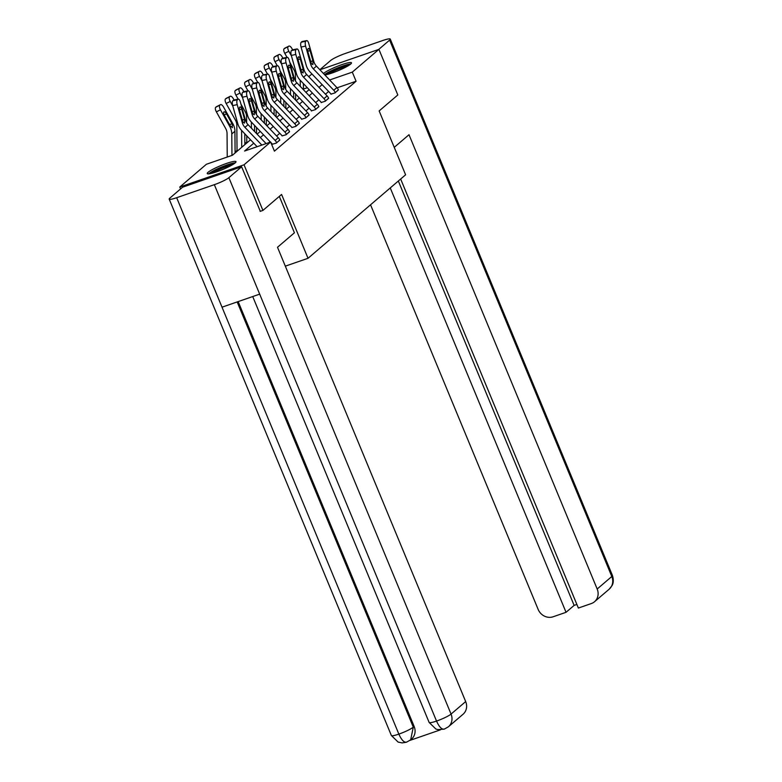<?xml version="1.0" encoding="UTF-8"?>
<svg xmlns="http://www.w3.org/2000/svg" width="782" height="782" viewBox="0 0 782 782"><rect width="100%" height="100%" fill="white"/><g stroke="black" fill="none" stroke-linecap="round" stroke-linejoin="round"><path stroke-width="1.17" d="M323.484 73.518A15.552 2.17 157.5 0 1 323.553 73.459A15.552 2.17 157.5 0 1 339.163 65.62A15.552 2.17 157.5 0 1 351.47 62.824A15.552 2.17 157.5 0 1 350.639 64.085A15.552 2.17 157.5 0 1 338.596 70.497A15.552 2.17 157.5 0 1 324.862 74.964M235.157 162.92A15.552 2.17 157.5 0 1 219.547 170.769A15.552 2.17 157.5 0 1 207.25 173.565A15.552 2.17 157.5 0 1 208.08 172.294A15.552 2.17 157.5 0 1 223.691 164.455A15.552 2.17 157.5 0 1 235.988 161.659A15.552 2.17 157.5 0 1 235.157 162.92M180.583 188.921L179.792 187.035L206.409 164.259L232.45 155.237L250.514 139.782M246.789 142.05L244.854 143.712M237.024 150.408L235.089 152.07M308.743 76.665L311.93 73.938M319.916 69.774L378.918 49.354L397.813 94.964L379.153 110.936L405.604 174.797L308.03 258.295L285.322 266.154M253.769 143.194L244.6 151.034L270.64 142.021L274.423 151.141L356.084 81.25L337.101 87.819M328.635 91.474L325.449 94.192M318.87 99.832L315.684 102.559M309.095 108.19L305.909 110.917M299.33 116.557L296.143 119.275M289.555 124.915L286.378 127.642M279.79 133.272L276.603 136M270.025 141.64L268.842 142.647M270.846 142.5L271.892 143.595A1.994 1.818 -130.6 0 1 272.322 144.259L276.369 143.067L279.751 139.978M286.447 134.436L286.427 134.396A6.979 6.354 -130.6 0 0 284.912 132.07L264.472 110.624A9.97 9.081 49.4 0 1 261.892 106.127L256.76 87.926L252.215 88.845L257.356 107.046A14.956 13.617 49.4 0 0 261.217 113.791L281.657 135.237A1.994 1.818 -130.6 0 1 282.087 135.902L286.134 134.709L289.516 131.62M296.212 126.078L296.202 126.039A6.979 6.354 -130.6 0 0 294.677 123.703L274.247 102.266A9.97 9.081 49.4 0 1 271.667 97.76L266.525 79.569L261.98 80.487L267.121 98.679A14.956 13.617 49.4 0 0 270.992 105.433L291.422 126.88A1.994 1.818 -130.6 0 1 291.862 127.544L295.899 126.342L299.291 123.253M301.647 119.216L305.674 117.984L309.056 114.895M311.412 110.858L315.439 109.617L318.821 106.538M321.187 102.491L325.214 101.259L328.596 98.17M330.952 94.133L334.979 92.902L338.362 89.813M308.03 258.295L281.579 194.444L262.918 210.417L260.093 211.394M262.918 210.417L244.033 164.797L179.792 187.035M378.918 49.354L352.301 72.13L329.642 79.979M356.084 81.25L352.301 72.13M270.64 142.021L244.033 164.797M322.145 84.661L318.968 87.389M312.38 93.029L309.193 95.746M302.614 101.386L299.428 104.114M292.839 109.744L289.663 112.471M283.074 118.111L279.888 120.839M273.299 126.469L270.122 129.196M263.534 134.836L260.347 137.554M307.306 87.701L303.436 89.05M257.102 134.142L260.279 131.425M266.867 125.785L270.054 123.057M276.642 117.427L279.819 114.7M286.408 109.06L289.594 106.332M296.173 100.702L299.359 97.975M305.948 92.335L309.125 89.617M261.833 145.071L244.932 127.349A9.97 9.081 49.4 0 1 242.352 122.842L237.22 104.651L232.674 105.57A3.988 1.466 -101.4 0 1 232.87 100.722L237.405 99.803A3.988 1.466 78.6 0 0 237.22 104.651M257.112 146.703L241.687 130.516A14.956 13.617 49.4 0 1 237.816 123.761L232.674 105.57M266.105 143.595L248.07 124.67A9.97 9.081 49.4 0 1 245.489 120.164L240.348 101.963A3.988 1.466 78.6 0 0 238.305 99.128A3.988 1.466 78.6 0 0 238.031 99.265L237.405 99.803M238.031 99.265L232.87 100.722M233.495 100.184A3.988 1.466 -101.4 0 1 233.769 100.047L238.305 99.128M242.293 120.154L244.531 119.245L244.522 123.116L243.026 122.266L239.703 110.956A3.187 1.173 -101.4 0 1 239.849 107.075A3.187 1.173 -101.4 0 1 240.064 106.968A3.187 1.173 -101.4 0 1 241.706 109.236L239.448 109.695M244.531 119.245L241.706 109.236M235.089 152.979L234.923 131.259A14.956 13.617 -130.6 0 0 232.928 123.859L223.593 107.114A3.988 1.613 63.1 0 0 220.534 104.632A3.988 1.613 63.1 0 0 220.407 104.72L216.331 106.782A3.988 1.613 -116.9 0 1 216.467 106.694A3.988 1.613 -116.9 0 1 216.614 106.635M231.961 155.413L231.785 133.937A14.956 13.617 -130.6 0 0 229.8 126.537L220.456 109.793L216.389 111.855A3.988 1.613 -116.9 0 1 215.705 107.32L216.331 106.782M227.239 157.045L227.054 133.536A9.97 9.081 -130.6 0 0 225.724 128.6L216.389 111.855M232.44 127.554L230.377 126.039L224.502 115.56A3.187 1.29 -116.9 0 1 223.955 111.924A3.187 1.29 -116.9 0 1 224.063 111.855A3.187 1.29 -116.9 0 1 226.506 113.84L232.342 124.358L232.244 127.652M215.705 107.32L220.407 104.72M219.781 105.257A3.988 1.613 63.1 0 0 220.456 109.793M235.265 162.832A15.454 2.151 -22.5 0 0 221.404 167.084A15.454 2.151 -22.5 0 0 208.599 173.878M209.938 173.712A13.46 1.877 157.5 0 1 221.501 167.338A13.46 1.877 157.5 0 1 234.189 163.663M231.853 165.119A12.463 1.74 -22.5 0 0 212.626 173.076M350.737 63.997A15.454 2.151 -22.5 0 0 337.57 67.966A15.454 2.151 -22.5 0 0 324.55 74.642M325.41 74.876A13.46 1.877 157.5 0 1 336.983 68.503A13.46 1.877 157.5 0 1 349.662 64.828M347.325 66.284A12.463 1.74 -22.5 0 0 328.098 74.251M279.321 196.38L294.413 232.801L277.502 247.268L465.681 701.571A11.965 10.899 49.4 0 1 463.042 714.259L448.418 726.781A11.965 10.899 49.4 0 0 451.058 714.083L465.681 701.571M176.673 197.709L222.02 307.179L259.683 294.14L214.346 184.669L176.673 197.709A12.268 1.711 -22.5 0 1 169.195 199.107A12.268 1.711 -22.5 0 1 169.85 198.11L182.587 187.201L241.618 166.771L260.318 211.316M214.346 184.669A12.268 1.711 -22.5 0 0 228.872 177.68L241.618 166.771M409.993 740.378L440.471 729.831M238.168 301.588L414.137 726.429A11.965 10.899 49.4 0 1 411.508 739.127L410.658 739.85L413.297 727.152L414.137 726.429M252.723 296.554L429.132 722.441A12.268 1.711 -22.5 0 0 436.532 721.072C439.464 727.543 442.26 730.114 444.899 728.785M448.418 726.781L444.225 729.156L437.783 729.586L435.848 729.01L429.132 722.441M169.195 199.107L391.371 735.51A12.268 1.711 -22.5 0 0 398.859 734.112C401.782 740.583 404.548 743.164 407.148 741.844M391.371 735.51L398.136 742.098L402.144 742.9L406.464 742.226L410.658 739.85M394.236 147.358L409.006 134.719L597.184 589.012L611.807 576.5L389.622 40.097L378.742 49.413M370.551 204.796L538.163 609.442A11.965 10.899 -130.6 0 0 553.109 616.783L566.041 612.306L390.257 187.924M389.622 40.097A12.268 1.711 -22.5 0 0 390.277 39.1A12.268 1.711 -22.5 0 0 382.799 40.498L345.126 53.538A12.268 1.711 -22.5 0 0 330.6 60.527L319.858 69.715M400.658 179.019L578.367 608.044L591.3 603.567A11.965 10.899 -130.6 0 0 594.545 601.71A11.965 10.899 -130.6 0 0 597.184 589.012M398.341 181.013L574.125 605.395L576.881 604.437M574.125 605.395L566.041 612.306M276.681 142.793L276.662 142.764A6.979 6.354 -130.6 0 0 275.137 140.428L254.707 118.981A9.97 9.081 49.4 0 1 252.127 114.485L246.985 96.284L242.449 97.203A3.988 1.466 -101.4 0 1 242.635 92.364L247.18 91.445A3.988 1.466 78.6 0 0 246.985 96.284M270.445 142.089L251.452 122.158A14.956 13.617 49.4 0 1 247.581 115.404L242.449 97.203M279.809 140.115L279.79 140.086A6.979 6.354 -130.6 0 0 278.275 137.749L257.835 116.303A9.97 9.081 49.4 0 1 255.255 111.806L250.123 93.605A3.988 1.466 78.6 0 0 248.08 90.771A3.988 1.466 78.6 0 0 247.806 90.907L247.18 91.445M247.806 90.907L242.635 92.364M243.261 91.826A3.988 1.466 -101.4 0 1 243.534 91.689L248.08 90.771M252.068 111.797L254.297 110.888L254.287 114.749L252.801 113.908L249.468 102.589A3.187 1.173 -101.4 0 1 249.614 98.718A3.187 1.173 -101.4 0 1 249.839 98.61A3.187 1.173 -101.4 0 1 251.472 100.878L249.214 101.337M254.297 110.888L251.472 100.878M289.575 131.757L289.565 131.718A6.979 6.354 -130.6 0 0 288.04 129.392L267.6 107.945A9.97 9.081 49.4 0 1 265.03 103.439L259.888 85.248A3.988 1.466 78.6 0 0 257.845 82.403A3.988 1.466 78.6 0 0 257.571 82.55L256.946 83.078A3.988 1.466 78.6 0 0 256.76 87.926M257.571 82.55L252.4 83.997L256.946 83.078M253.026 83.469A3.988 1.466 -101.4 0 1 253.3 83.322L257.845 82.403M252.215 88.845A3.988 1.466 -101.4 0 1 252.4 83.997M261.833 103.429L264.062 102.52L264.062 106.391L262.566 105.541L259.233 94.231A3.187 1.173 -101.4 0 1 259.389 90.36A3.187 1.173 -101.4 0 1 259.604 90.243A3.187 1.173 -101.4 0 1 261.237 92.511L258.979 92.97M264.062 102.52L261.237 92.511M234.053 99.988L233.359 98.757A3.988 1.613 63.1 0 0 230.299 96.264A3.988 1.613 63.1 0 0 230.172 96.352L226.106 98.415A3.988 1.613 -116.9 0 1 226.233 98.327A3.988 1.613 -116.9 0 1 226.379 98.278M244.864 144.621L244.776 133.761M241.726 147.299L241.599 130.428M232.831 106.088L230.231 101.435L226.154 103.498A3.988 1.613 -116.9 0 1 225.48 98.952L226.106 98.415M237.034 151.317L236.829 125.169A9.97 9.081 -130.6 0 0 235.499 120.242L226.154 103.498M225.48 98.952L230.172 96.352M229.546 96.89A3.988 1.613 63.1 0 0 230.231 101.435M243.818 91.631L243.124 90.389A3.988 1.613 63.1 0 0 240.074 87.907A3.988 1.613 63.1 0 0 239.937 87.995L235.871 90.057A3.988 1.613 -116.9 0 1 236.008 89.969A3.988 1.613 -116.9 0 1 236.154 89.91M254.59 131.513L254.541 125.403M251.413 128.18L251.364 122.06M242.596 97.73L239.996 93.078L235.929 95.13A3.988 1.613 -116.9 0 1 235.245 90.595L235.871 90.057M246.643 122.803L246.594 116.811A9.97 9.081 -130.6 0 0 245.265 111.875L240.983 104.192M238.168 99.158L235.929 95.13M246.799 142.959L246.741 135.824M235.245 90.595L239.937 87.995M239.312 88.532A3.988 1.613 63.1 0 0 239.996 93.078M299.35 123.4L299.33 123.361A6.979 6.354 -130.6 0 0 297.805 121.024L277.375 99.578A9.97 9.081 49.4 0 1 274.795 95.081L269.663 76.88A3.988 1.466 78.6 0 0 267.62 74.046A3.988 1.466 78.6 0 0 267.346 74.182L266.711 74.72A3.988 1.466 78.6 0 0 266.525 79.569M267.346 74.182L262.801 75.101L266.711 74.72M262.801 75.101A3.988 1.466 -101.4 0 1 263.075 74.964L267.62 74.046M261.98 80.487A3.988 1.466 -101.4 0 1 262.175 75.639M271.608 95.072L273.837 94.163L273.827 98.033L272.341 97.183L269.008 85.873A3.187 1.173 -101.4 0 1 269.155 81.993A3.187 1.173 -101.4 0 1 269.379 81.885A3.187 1.173 -101.4 0 1 271.012 84.153L268.754 84.612M273.837 94.163L271.012 84.153M305.987 117.711L305.967 117.681A6.979 6.354 -130.6 0 0 304.452 115.345L284.013 93.899A9.97 9.081 49.4 0 1 281.432 89.402L276.3 71.201L271.755 72.12A3.988 1.466 -101.4 0 1 271.94 67.281L276.486 66.362A3.988 1.466 78.6 0 0 276.3 71.201M301.705 119.353L301.627 119.177A1.994 1.818 -130.6 0 0 301.197 118.512L280.758 97.066A14.956 13.617 49.4 0 1 276.887 90.321L271.755 72.12M309.115 115.032L309.105 115.003A6.979 6.354 -130.6 0 0 307.58 112.667L287.141 91.22A9.97 9.081 49.4 0 1 284.56 86.724L279.428 68.523A3.988 1.466 78.6 0 0 277.385 65.688A3.988 1.466 78.6 0 0 277.111 65.825L276.486 66.362M277.111 65.825L271.94 67.281M272.566 66.744A3.988 1.466 -101.4 0 1 272.84 66.607L277.385 65.688M281.373 86.704L283.602 85.805L283.602 89.666L282.107 88.825L278.773 77.506A3.187 1.173 -101.4 0 1 278.93 73.635A3.187 1.173 -101.4 0 1 279.145 73.528A3.187 1.173 -101.4 0 1 280.777 75.795L278.519 76.245M283.602 85.805L280.777 75.795M318.88 106.675L315.742 109.314A6.979 6.354 -130.6 0 0 314.217 106.987L293.778 85.541A9.97 9.081 49.4 0 1 291.197 81.035L286.065 62.843L281.52 63.762A3.988 1.466 -101.4 0 1 281.716 58.914L286.251 57.995A3.988 1.466 78.6 0 0 286.065 62.843M311.471 110.995L311.402 110.819A1.994 1.818 -130.6 0 0 310.962 110.154L290.533 88.708A14.956 13.617 49.4 0 1 286.662 81.954L281.52 63.762M318.87 106.635A6.979 6.354 -130.6 0 0 317.345 104.299L296.916 82.863A9.97 9.081 49.4 0 1 294.335 78.356L289.193 60.165A3.988 1.466 78.6 0 0 287.15 57.321A3.988 1.466 78.6 0 0 286.877 57.467L286.251 57.995M286.877 57.467L281.716 58.914M282.341 58.386A3.988 1.466 -101.4 0 1 282.615 58.239L287.15 57.321M291.139 78.347L293.377 77.438L293.367 81.308L291.872 80.458L288.548 69.148A3.187 1.173 -101.4 0 1 288.695 65.268A3.187 1.173 -101.4 0 1 288.91 65.16A3.187 1.173 -101.4 0 1 290.552 67.428L288.294 67.887M293.377 77.438L290.552 67.428M253.583 83.273L252.899 82.032A3.988 1.613 63.1 0 0 249.839 79.549A3.988 1.613 63.1 0 0 249.712 79.637L245.646 81.699A3.988 1.613 -116.9 0 1 245.773 81.611A3.988 1.613 -116.9 0 1 245.919 81.553M264.365 123.155L264.316 117.036M261.188 119.822L261.139 113.703M252.361 89.373L249.771 84.71L245.695 86.773A3.988 1.613 -116.9 0 1 245.01 82.237L245.646 81.699M256.408 114.446L256.359 108.454A9.97 9.081 -130.6 0 0 255.03 103.517L250.748 95.834M247.943 90.8L245.695 86.773M256.564 133.585L256.516 127.466M245.01 82.237L249.712 79.637M249.087 80.175A3.988 1.613 63.1 0 0 249.771 84.71M263.358 74.906L262.664 73.674A3.988 1.613 63.1 0 0 259.614 71.182A3.988 1.613 63.1 0 0 259.477 71.27L255.411 73.332A3.988 1.613 -116.9 0 1 255.538 73.244A3.988 1.613 -116.9 0 1 255.694 73.195M274.13 114.788L274.081 108.678M270.953 111.455L270.904 105.345M262.136 81.005L259.536 76.353L255.47 78.415A3.988 1.613 -116.9 0 1 254.785 73.87L255.411 73.332M266.183 106.088L266.134 100.086A9.97 9.081 -130.6 0 0 264.805 95.16L260.514 87.467M257.708 82.433L255.47 78.415M266.33 125.218L266.281 119.108M254.785 73.87L259.477 71.27M258.852 71.807A3.988 1.613 63.1 0 0 259.536 76.353M273.123 66.548L272.439 65.307A3.988 1.613 63.1 0 0 269.379 62.824A3.988 1.613 63.1 0 0 269.252 62.912L265.176 64.974A3.988 1.613 -116.9 0 1 265.313 64.886A3.988 1.613 -116.9 0 1 265.46 64.828M283.905 106.43L283.856 100.311M280.718 103.097L280.67 96.978M271.901 72.648L269.301 67.985L265.235 70.048A3.988 1.613 -116.9 0 1 264.551 65.512L265.176 64.974M275.948 97.721L275.899 91.729A9.97 9.081 -130.6 0 0 274.57 86.792L270.289 79.109M267.483 74.075L265.235 70.048M276.105 116.86L276.056 110.741M264.551 65.512L269.252 62.912M268.627 63.45A3.988 1.613 63.1 0 0 269.301 67.985M328.655 98.317L325.507 100.956A6.979 6.354 -130.6 0 0 323.983 98.62L303.553 77.183A9.97 9.081 49.4 0 1 300.972 72.677L295.831 54.476L291.295 55.395A3.988 1.466 -101.4 0 1 291.481 50.556L296.026 49.637A3.988 1.466 78.6 0 0 295.831 54.476M321.236 102.638L321.167 102.462A1.994 1.818 -130.6 0 0 320.737 101.787L300.298 80.351A14.956 13.617 49.4 0 1 296.427 73.596L291.295 55.395M328.635 98.278A6.979 6.354 -130.6 0 0 327.12 95.942L306.681 74.495A9.97 9.081 49.4 0 1 304.1 69.999L298.968 51.798A3.988 1.466 78.6 0 0 296.925 48.963A3.988 1.466 78.6 0 0 296.652 49.1L296.026 49.637M296.652 49.1L291.481 50.556M292.106 50.019A3.988 1.466 -101.4 0 1 292.38 49.882L296.925 48.963M300.914 69.989L303.142 69.08L303.133 72.951L301.647 72.1L298.313 60.781A3.187 1.173 -101.4 0 1 298.46 56.91A3.187 1.173 -101.4 0 1 298.685 56.803A3.187 1.173 -101.4 0 1 300.317 59.07L298.059 59.53M303.142 69.08L300.317 59.07M282.898 58.181L282.204 56.949A3.988 1.613 63.1 0 0 279.145 54.466A3.988 1.613 63.1 0 0 279.018 54.554L274.951 56.617A3.988 1.613 -116.9 0 1 275.078 56.529A3.988 1.613 -116.9 0 1 275.225 56.47M293.67 98.073L293.621 91.953M290.493 94.73L290.445 88.62M281.667 64.29L279.076 59.628L275 61.69A3.988 1.613 -116.9 0 1 274.326 57.145L274.951 56.617M285.713 89.363L285.674 83.371A9.97 9.081 -130.6 0 0 284.345 78.435L280.054 70.751M277.248 65.717L275 61.69M285.87 108.493L285.821 102.383M274.326 57.145L279.018 54.554M278.392 55.082A3.988 1.613 63.1 0 0 279.076 59.628M306.691 40.605A3.988 1.466 78.6 0 0 306.417 40.742L301.872 41.661A3.988 1.466 -101.4 0 1 302.145 41.524L306.691 40.605A3.988 1.466 78.6 0 1 308.734 43.44L313.875 61.641A9.97 9.081 49.4 0 0 316.446 66.138L336.886 87.584A6.979 6.354 -130.6 0 1 338.411 89.91L335.273 92.599A6.979 6.354 -130.6 0 0 333.758 90.262L313.318 68.816A9.97 9.081 49.4 0 1 310.737 64.32L305.606 46.118L301.06 47.037A3.988 1.466 -101.4 0 1 301.246 42.199L305.791 41.28A3.988 1.466 78.6 0 0 305.606 46.118M331.011 94.27L330.933 94.094A1.994 1.818 -130.6 0 0 330.503 93.429L310.063 71.983A14.956 13.617 49.4 0 1 306.202 65.238L301.06 47.037M301.872 41.661L301.246 42.199M306.417 40.742L305.791 41.28M310.679 61.622L312.908 60.722L312.908 64.583L311.412 63.743L308.079 52.423A3.187 1.173 -101.4 0 1 308.235 48.552A3.187 1.173 -101.4 0 1 308.45 48.435A3.187 1.173 -101.4 0 1 310.083 50.713L307.825 51.162M312.908 60.722L310.083 50.713M292.663 49.823L291.969 48.592A3.988 1.613 63.1 0 0 288.92 46.099A3.988 1.613 63.1 0 0 288.783 46.187L284.716 48.249A3.988 1.613 -116.9 0 1 284.853 48.161A3.988 1.613 -116.9 0 1 285 48.113M303.436 89.705L303.387 83.596M300.259 86.372L300.21 80.253M291.442 55.923L288.841 51.27L284.775 53.332A3.988 1.613 -116.9 0 1 284.091 48.787L284.716 48.249M295.488 81.005L295.44 75.004A9.97 9.081 -130.6 0 0 294.11 70.077L289.829 62.384M287.014 57.35L284.775 53.332M295.635 100.135L295.586 94.026M284.091 48.787L288.783 46.187M288.157 46.724A3.988 1.613 63.1 0 0 288.841 51.27M243.026 122.266L242.352 122.842M245.489 120.164L244.815 120.741M248.07 124.67L244.932 127.349M229.8 126.537L230.377 126.039M231.785 133.937L234.923 131.259M232.342 124.358L232.928 123.859M226.506 113.84L224.219 115.003M229.517 124.553L232.068 123.82M228.872 177.68L451.058 714.083A12.268 1.711 -22.5 0 1 436.532 721.072L259.683 294.14M237.171 301.94L413.297 727.152A12.268 1.711 -22.5 0 1 398.859 734.112L222.02 307.179M594.545 601.71L609.168 589.198A11.965 10.899 49.4 0 0 611.807 576.5A12.268 1.711 -22.5 0 0 612.462 575.503L390.277 39.1M279.79 140.086L276.662 142.764M252.801 113.908L252.127 114.485M255.255 111.806L254.58 112.383M257.835 116.303L254.707 118.981M278.275 137.749L275.137 140.428M289.565 131.718L286.427 134.396M262.566 105.541L261.892 106.127M265.03 103.439L264.355 104.016M267.6 107.945L264.472 110.624M288.04 129.392L284.912 132.07M299.33 123.361L296.202 126.039M272.341 97.183L271.667 97.76M274.795 95.081L274.12 95.658M277.375 99.578L274.247 102.266M297.805 121.024L294.677 123.703M309.105 115.003L305.967 117.681M282.107 88.825L281.432 89.402M284.56 86.724L283.886 87.301M287.141 91.22L284.013 93.899M307.58 112.667L304.452 115.345M291.872 80.458L291.197 81.035M294.335 78.356L293.661 78.933M296.916 82.863L293.778 85.541M317.345 104.299L314.217 106.987M301.647 72.1L300.972 72.677M304.1 69.999L303.426 70.576M306.681 74.495L303.553 77.183M327.12 95.942L323.983 98.62M311.412 63.743L310.737 64.32M313.875 61.641L313.201 62.218M316.446 66.138L313.318 68.816M336.886 87.584L333.758 90.262M220.534 104.632L216.467 106.694M609.168 589.198L611.993 585.659C611.954 585.571 614.544 582.512 612.462 575.503M230.299 96.264L226.233 98.327M240.074 87.907L236.008 89.969M249.839 79.549L245.773 81.611M259.614 71.182L255.538 73.244M269.379 62.824L265.313 64.886M279.145 54.466L275.078 56.529M288.92 46.099L284.853 48.161"/></g></svg>
